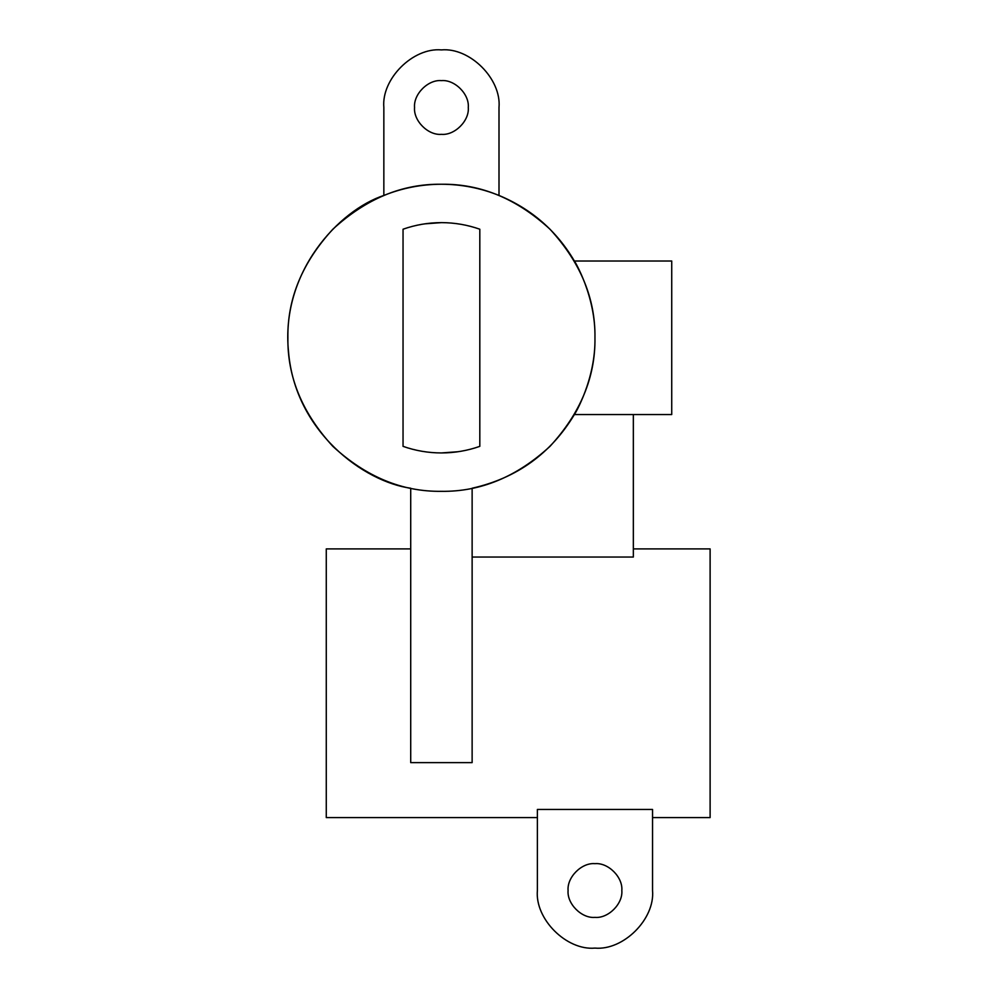 <?xml version="1.0" encoding="UTF-8"?>
<svg xmlns="http://www.w3.org/2000/svg" width="998" height="998" viewBox="0 0 998 998"><rect width="100%" height="100%" fill="white"/><g stroke="black" fill="none" stroke-linecap="round" stroke-linejoin="round"><path stroke-width="1.5" d="M594.958 863.657C581.672 862.447 566.889 877.23 568.087 890.528C566.889 903.814 581.672 918.597 594.958 917.387C608.256 918.597 623.026 903.814 621.829 890.528C623.026 877.23 608.256 862.447 594.958 863.657C581.672 862.447 566.889 877.23 568.087 890.528C566.889 903.814 581.672 918.597 594.958 917.387C608.256 918.597 623.026 903.814 621.829 890.528C623.026 877.23 608.256 862.447 594.958 863.657M441.428 222.629C428.254 222.654 415.455 224.849 403.042 229.216L403.042 446.356C415.455 450.722 428.254 452.917 441.428 452.942C454.589 452.917 467.388 450.722 479.813 446.356L479.813 229.216C467.388 224.849 454.589 222.654 441.428 222.629L424.724 223.851M574.386 261.014C556.547 230.788 531.41 208.931 499 195.446L499 107.472C501.57 78.992 469.908 47.33 441.428 49.9C412.935 47.33 381.273 78.992 383.843 107.472L383.843 195.446C339.295 210.154 280.413 271.78 288.522 351.82C295.121 431.997 364.233 481.872 410.714 488.222L410.714 762.622L472.129 762.622L472.129 488.222C516.69 478.204 550.784 453.653 574.386 414.557L671.729 414.557L671.729 261.014L574.386 261.014C574.374 260.553 595.756 295.957 594.958 337.661C595.781 379.664 574.386 414.956 574.386 414.557M499 107.472C501.57 78.992 469.908 47.33 441.428 49.9C412.935 47.33 381.273 78.992 383.843 107.472M441.428 80.613C428.13 79.403 413.347 94.186 414.557 107.472C413.347 120.77 428.13 135.553 441.428 134.343C454.714 135.553 469.497 120.77 468.287 107.472C469.497 94.186 454.714 79.403 441.428 80.613C428.13 79.403 413.347 94.186 414.557 107.472C413.347 120.77 428.13 135.553 441.428 134.343C454.714 135.553 469.497 120.77 468.287 107.472C469.497 94.186 454.714 79.403 441.428 80.613M440.13 491.315L441.428 491.328C480.612 491.852 516.802 476.857 549.985 446.356C580.499 413.16 595.494 376.97 594.958 337.786C595.494 298.602 580.499 262.412 549.985 229.216C516.802 198.714 480.612 183.719 441.428 184.243C402.231 183.719 366.054 198.714 332.858 229.216C302.344 262.412 287.362 298.602 287.886 337.786C287.362 376.97 302.344 413.16 332.858 446.356C366.054 476.857 402.231 491.852 441.428 491.328L442.713 491.315M499 195.446C480.525 188.023 461.338 184.281 441.428 184.243C421.518 184.281 402.319 188.023 383.843 195.446M441.428 452.942L458.119 451.72M633.343 548.9L710.114 548.9L710.114 817.587L652.542 817.587M537.386 817.587L326.271 817.587L326.271 548.9L410.714 548.9M633.343 414.557L633.343 557.046L472.129 557.046M652.542 809.453L537.386 809.453L537.386 890.528C534.816 919.008 566.477 950.67 594.958 948.1C623.451 950.67 655.112 919.008 652.542 890.528L652.542 809.453"/></g></svg>
